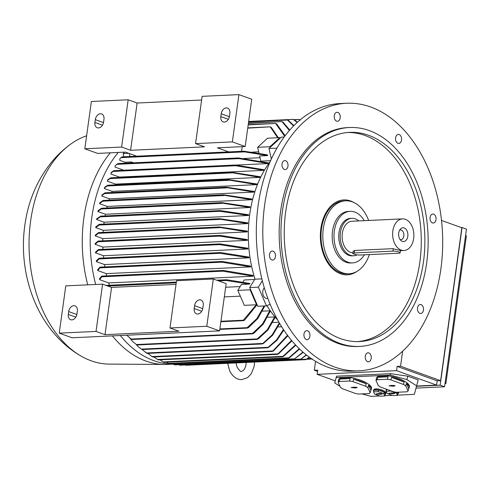 <?xml version="1.0" encoding="UTF-8"?>
<svg xmlns="http://www.w3.org/2000/svg" width="491" height="491" viewBox="0 0 491 491"><rect width="100%" height="100%" fill="white"/><g stroke="black" fill="none" stroke-linecap="round" stroke-linejoin="round"><path stroke-width="0.74" d="M299.958 120.056L299.197 119.448L294.477 119.927M294.262 119.792L297.429 122.253M297.147 122.511L293.299 119.381L248.624 121.719M288.45 120.424L293.913 125.61M293.575 125.954L287.456 120.019L248.569 122.087M282.92 121.983L289.788 130.035M289.402 130.483L281.938 121.578L248.391 123.394M276.605 123.812L285.142 135.743M284.706 136.32L275.574 123.413L248.176 124.941M271.21 127.243L278.348 137.719M241.572 151.302L242.216 146.662M258.689 151.836L252.233 152.136M277.667 137.75L270.228 126.838L247.728 128.145M128.777 153.321L123.124 153.585L124.689 152.136M123.836 156.795L123.124 153.585M129.305 153.511L129.968 156.506M260.739 161.116L259.604 155.985L267.748 155.604L244.567 151.885L121.216 157.629L119.908 158.642L121.94 156.893M244.039 151.203L243.591 151.48L244.039 151.203L267.221 154.806L267.748 155.604M125.254 163.208L125.045 162.257L119.755 160.342L119.908 158.642M121.977 156.967L121.197 157.556M125.045 162.257L131.177 161.969L133.54 162.822M259.991 157.721L243.99 158.464M270.609 160.692L260.881 161.146M238.473 157.942L237.932 158.225L238.473 157.942L268.865 162.975A99.833 66.972 87.3 0 0 268.424 163.558L235.821 165.08M235.238 165.031L234.643 165.314L235.238 165.031L264.226 169.739A99.833 66.972 87.3 0 0 263.851 170.346L119.368 177.085L110.898 174.023L111.383 172.353L113.783 170.696M119.153 177.435A99.833 66.972 -92.7 0 1 119.368 177.085M259.966 177.386L230.702 172.507L231.371 172.218L260.285 176.754A99.833 66.972 87.3 0 0 259.966 177.386L115.483 184.119L107.357 181.185L107.768 179.743L110.61 177.846M115.103 184.892A99.833 66.972 -92.7 0 1 115.483 184.119M256.683 184.641L227.861 179.902L228.585 179.614L256.953 183.99A99.833 66.972 87.3 0 0 256.683 184.641L112.2 191.373L104.325 188.532L104.669 187.274L107.646 185.254M111.745 192.509A99.833 66.972 -92.7 0 1 112.2 191.373M253.933 192.085L225.645 187.47L226.412 187.181L254.16 191.422A99.833 66.972 87.3 0 0 253.933 192.085L109.456 198.824L101.76 196.044L102.03 194.939L105.019 192.84M109.02 200.162A99.833 66.972 -92.7 0 1 109.456 198.824M251.687 199.714L222.957 195.123L223.798 194.829L251.865 199.033A99.833 66.972 87.3 0 0 251.687 199.714L107.204 206.447L99.63 203.716L99.839 202.734L103.159 200.451L103.423 200.696L103.159 200.451M106.811 207.994A99.833 66.972 -92.7 0 1 107.204 206.447M249.907 207.509L220.987 202.936L221.889 202.642L250.048 206.815A99.833 66.972 87.3 0 0 249.907 207.509L105.424 214.248L97.918 211.535L98.077 210.651L101.557 208.252L101.883 208.491L101.557 208.252M105.105 215.923A99.833 66.972 -92.7 0 1 105.424 214.248M248.685 214.763A99.833 66.972 87.3 0 0 248.636 215.119A99.833 66.972 87.3 0 0 248.587 215.475L104.104 222.208L96.617 219.508A111.205 74.601 -92.7 0 1 96.617 219.502L100.336 216.862L220.042 211.283L219.164 210.878L220.14 210.578L248.685 214.763M131.177 161.969L131.385 162.92M268.424 163.558L238.964 158.624L117.22 164.301L115.164 165.737L117.908 163.564M115.164 165.737L114.998 167.069L123.732 170.217M118.006 163.656L117.153 164.209M263.851 170.346L235.625 165.719L113.2 171.427L111.046 172.998M113.894 170.807L113.114 171.316M231.697 172.906L110.088 178.577L107.48 180.4M110.77 177.981L109.966 178.442M228.818 180.307L107.21 185.979L104.417 187.949M107.836 185.408L107.05 185.825M226.566 187.875L104.669 193.558L101.821 195.621M105.234 193.012L104.491 193.38M223.871 195.528L102.889 201.169L99.667 203.427M103.435 200.647L102.65 200.972M221.883 203.348L101.367 208.963L97.942 211.357M101.889 208.466L101.078 208.749M96.715 218.796L99.986 216.629M248.587 215.475L220.042 211.283M103.859 224.099A99.833 66.972 -92.7 0 1 104.104 222.208M247.716 223.601L218.759 219.011L219.747 218.71L247.777 222.877A99.833 66.972 87.3 0 0 247.716 223.601L103.233 230.334L95.727 227.621A111.205 74.601 -92.7 0 1 95.727 227.615L95.788 226.86L99.237 224.326M103.092 232.378A99.833 66.972 -92.7 0 1 103.233 230.334M247.304 231.893L218.495 227.265L219.508 226.965L247.323 231.151A99.833 66.972 87.3 0 0 247.304 231.893L102.828 238.626L95.242 235.889A111.205 74.601 -92.7 0 1 95.266 235.152L98.525 232.605M102.797 240.835A99.833 66.972 -92.7 0 1 102.828 238.626M247.366 240.351L219.624 236.11L218.955 235.686L219.974 235.385L247.341 239.596A99.833 66.972 87.3 0 0 247.366 240.351L102.889 247.09L95.174 244.303A111.205 74.601 -92.7 0 1 95.162 243.554L98.077 241.069M102.981 249.336A99.833 66.972 -92.7 0 1 102.889 247.09M247.93 248.992L219.563 244.616L218.937 244.199L219.999 243.892L247.857 248.225A99.833 66.972 87.3 0 0 247.93 248.992L103.448 255.731L95.555 252.877A111.205 74.601 -92.7 0 1 95.499 252.116L98.384 249.563M103.681 258.002A99.833 66.972 -92.7 0 1 103.448 255.731M249.035 257.83L220.121 253.295L219.551 252.871L220.643 252.564L248.912 257.045A99.833 66.972 87.3 0 0 249.035 257.83L104.552 264.569L96.396 261.623A111.205 74.601 -92.7 0 1 96.304 260.844L99.035 258.235M104.939 266.908A99.833 66.972 -92.7 0 1 104.552 264.569M250.563 266.079A99.833 66.972 87.3 0 0 250.741 266.889L106.259 273.622L97.752 270.553L97.605 269.719L99.998 267.141L222.128 261.445L250.563 266.079M106.774 275.856A99.833 66.972 -92.7 0 1 106.259 273.622M252.908 275.365A99.833 66.972 87.3 0 0 253.153 276.2L108.671 282.933L99.679 279.686L99.452 278.753L101.79 276.089L223.233 270.424L252.908 275.365M109.376 285.222A99.833 66.972 -92.7 0 1 108.671 282.933M242.984 282.043L244.26 279.968L254.682 279.483M95.727 227.56A111.205 74.601 -92.7 0 1 95.788 226.903L95.788 226.86M219.508 218.71L99.342 224.307L99.648 224.565L99.225 225.031L95.727 227.585M98.857 224.768L99.648 224.59M98.961 232.838L95.242 235.889M98.206 233.022L98.961 232.887L98.206 233.022M98.513 241.302L95.174 244.303M97.819 241.455L98.525 241.376L97.819 241.455M98.869 249.796L95.555 252.877M98.157 249.919L98.887 249.894L98.157 249.919M99.55 258.462L96.396 261.623M98.844 258.567L99.587 258.591L98.844 258.567M97.74 270.473A111.205 74.601 -92.7 0 1 97.611 269.755L97.605 269.719M100.416 267.386L97.746 270.51M99.777 267.46L100.471 267.54M250.741 266.889L221.754 262.182L221.263 261.758L222.128 261.445M102.257 276.335L99.648 279.563M101.588 276.378L102.343 276.513M253.153 276.2L222.761 271.167L222.319 270.737L223.233 270.424M226.824 279.76L249.999 283.479L249.281 284.105L226.099 280.496L225.75 280.066L226.824 279.76M240.185 286.572L225.651 287.247M250.097 289.813L256.584 304.788L257.069 304.58L250.435 289.267L250.097 289.813L237.834 290.384L241.486 284.467L249.281 284.105M220.87 321.728L243.505 320.672L243.303 320.218L256.253 304.807M224.313 296.902L240.332 296.153M257.112 304.684L244.408 320.359M219.802 329.4L247.341 328.117L247.231 327.657L256.971 318.506L264.109 305.991M264.809 305.961L257.855 318.487L248.299 327.804M262.415 311.153L269.768 310.809A99.833 66.972 87.3 0 0 270.191 311.392L263.219 324.14L253.565 333.536M267.509 317.272L274.635 316.94A99.833 66.972 87.3 0 0 275.077 317.438L267.914 330.02L258.113 339.066M272.732 322.507L278.925 322.213M278.059 326.932L281.662 326.767M283.491 330.627L284.16 330.596M295.815 345.228L283.35 356.509L282.374 356.81L295.472 344.86M279.778 137.652L269.952 146.741L270.111 147.466L280.158 138.174L279.778 137.652L267.515 138.223L257.683 147.312L258.99 153.192M269.952 146.741L257.683 147.312M245.027 151.787L243.561 151.302M237.834 290.384L244.322 305.359L256.584 304.788M244.586 320.015L243.106 320.562M153.898 356.963L158.28 359.903M158.305 359.915L277.483 354.361L291.531 340.392M291.881 340.809L278.372 354.048M278.771 353.588L277.36 354.342M172.409 363.696L173.618 364.457M303.223 352.354L294.072 359.295L302.91 352.084M173.354 364.205L174.575 364.874M174.6 364.881L294.072 359.295M306.556 355.11L300.204 359.584L306.274 354.889M178.675 364.69L300.738 359.111M178.626 364.537L179.823 365.212L300.204 359.584M269.989 126.856L271.302 127.488M309.496 357.331L305.727 359.67L309.256 357.153M184.493 364.604L185.751 365.279L305.727 359.67M275.371 123.419L276.74 124.063M248.52 327.429L246.979 328.025M312.172 358.755L311.681 358.86M306.623 359.283L311.503 359.038M126.874 335.218L131.613 339.49L252.638 333.843L252.595 333.383L262.581 323.888L269.768 310.809M131.14 339.244L126.893 335.236M131.6 339.404L130.71 338.882M281.779 121.578L283.062 122.241M253.798 333.143L252.331 333.776M130.195 338.538L132.766 341.632L137.014 344.964L132.766 341.632M137.001 344.977L257.167 339.379L257.21 338.913L267.294 329.792L274.635 316.94M287.333 120.013L288.628 120.682M258.383 338.661L256.897 339.324M136.179 344.522L138.867 347.266L142.071 349.537L138.867 347.266M142.065 349.549L262.28 343.945L272.082 334.954L279.324 322.912M279.686 323.526L272.609 335.249L263.201 343.632M248.661 121.449L293.207 119.374L294.465 120.049M263.495 343.209L262.053 343.903M142.169 349.543L147.067 353.397L145.189 352.188M147.079 353.416L267.638 347.794L276.562 339.882L283.424 329.498M283.786 330.038L277.065 340.165L268.528 347.487M299.129 119.442L300.332 120.117M268.841 347.045L267.448 347.763M162.816 361.677L164.086 362.333L282.374 356.81M160.011 359.835L163.165 361.916L282.871 356.337M147.791 353.379L152.308 356.767M152.762 357.012L272.395 351.439L287.505 335.292M287.861 335.77L273.291 351.126M273.653 350.678L272.235 351.415M299.614 349.064L289.181 357.988L288.278 358.283L299.283 348.745M166.388 362.229L168.278 363.426L288.788 357.81M167.977 363.18L169.168 363.837M169.223 363.849L288.278 358.283M103.257 200.432L223.798 194.829M105.105 192.822L226.412 187.181M227.861 179.902L228.585 179.614M230.702 172.507L231.371 172.218M236.202 165.577L234.63 165.179M239.504 158.501L237.902 158.065M100.551 216.138L220.14 210.578M101.662 208.233L221.889 202.642M315.566 361.327L314.326 370.251L317.757 370.091L317.168 374.345L396.532 370.644L397.121 366.39L400.552 366.231L402.638 351.169M397.121 366.39L437.18 380.85L436.591 385.11L396.532 370.644M335.279 380.881L317.168 374.345M436.591 385.11L416.601 386.036M414.355 394.359L418.215 379.942L407.8 376.186L390.646 373.669L336.531 376.192L336.145 377.616L390.259 375.093L406.886 379.574L416.62 385.846L414.355 394.359L397.52 395.145M339.968 386.313L334.733 382.937L336.145 377.616M392.364 395.39L384.895 395.734M379.733 395.973L371.067 396.378L361.885 393.905M386.38 389.185A6.328 2.025 -164.9 0 0 386.374 389.21L386.135 390.106A6.328 2.025 15.1 0 1 387 389.406M397.827 392.229A6.328 2.025 15.1 0 1 398.354 393.401L398.594 392.512A6.328 2.025 -164.9 0 0 398.606 392.192M367.851 387.681L368.508 385.232A17.044 5.45 15.1 0 1 371.276 389.529L371.521 388.639A17.044 5.45 -164.9 0 0 362.665 381.034A17.044 5.45 -164.9 0 0 344.418 377.34A17.044 5.45 -164.9 0 0 338.606 379.758L338.367 380.648A17.044 5.45 15.1 0 1 338.778 379.893L338.121 382.342L340.472 387.393A17.044 5.45 -164.9 0 0 342.736 388.854L355.324 393.426A17.044 5.45 -164.9 0 0 358.78 394.052L369.011 393.573A17.044 5.45 -164.9 0 0 370.202 392.732L367.851 387.681A17.044 5.45 -164.9 0 0 365.586 386.227L352.998 381.648A17.044 5.45 -164.9 0 0 349.543 381.028L339.312 381.507A17.044 5.45 -164.9 0 0 338.121 382.342M405.726 385.92L406.388 383.465A17.044 5.45 15.1 0 1 409.156 387.767L409.396 386.871A17.044 5.45 -164.9 0 0 400.539 379.267A17.044 5.45 -164.9 0 0 382.293 375.572A17.044 5.45 -164.9 0 0 376.487 377.99L376.247 378.88A17.044 5.45 15.1 0 1 376.658 378.125L375.996 380.574L378.352 385.631A17.044 5.45 -164.9 0 0 380.617 387.086L393.205 391.665A17.044 5.45 -164.9 0 0 396.66 392.284L406.892 391.806A17.044 5.45 -164.9 0 0 408.082 390.971L405.726 385.92A17.044 5.45 -164.9 0 0 403.461 384.459L390.879 379.881A17.044 5.45 -164.9 0 0 387.417 379.261L377.192 379.739A17.044 5.45 -164.9 0 0 375.996 380.574M385.73 393.991L385.969 393.101A6.328 2.025 -164.9 0 0 382.679 390.277A6.328 2.025 -164.9 0 0 375.903 388.903A6.328 2.025 -164.9 0 0 373.749 389.799L373.504 390.689A6.328 2.025 15.1 0 1 375.664 389.793A6.328 2.025 15.1 0 1 382.44 391.167A6.328 2.025 15.1 0 1 385.73 393.991A6.328 2.025 15.1 0 1 385.214 394.543M373.676 391.425A6.328 2.025 15.1 0 1 373.577 391.259A6.328 2.025 15.1 0 1 373.504 390.689M376.223 379.739A17.044 5.45 15.1 0 1 376.247 378.88M377.192 379.739L377.849 377.291A17.044 5.45 15.1 0 1 382.053 376.462A17.044 5.45 15.1 0 1 388.08 376.812L387.417 379.261M338.342 381.507A17.044 5.45 15.1 0 1 338.367 380.648M339.312 381.507L339.975 379.052A17.044 5.45 15.1 0 1 344.173 378.23A17.044 5.45 15.1 0 1 350.2 378.579L349.543 381.028M386.3 390.842A6.328 2.025 15.1 0 1 386.208 390.67A6.328 2.025 15.1 0 1 386.135 390.106M390.259 375.093L390.646 373.669M406.886 379.574L407.8 376.186M416.62 385.846L418.215 379.942M441.526 220.428L461.828 227.763L440.611 380.691L437.18 380.85M440.611 380.691L400.552 366.231M416.54 386.276L440.169 385.177L462.043 227.517L461.252 227.554M440.169 385.177L444.57 386.767L466.45 229.107L462.043 227.517M444.57 386.767L416.049 388.099M445.055 383.275L445.883 383.569L466.382 235.84L465.56 235.539M445.883 383.569L445.012 383.612M317.573 371.423L314.326 370.251M398.354 393.401A6.328 2.025 15.1 0 1 397.839 393.954M387.675 389.651L386.607 389.701L386.184 391.259L387.239 393.524L392.88 395.574L397.458 395.359L397.882 393.8L397.164 392.26M397.458 395.359L396.403 393.101L390.768 391.051L386.184 391.259M396.403 393.101L396.624 392.278M393.88 392.953L394.85 393.352L392.99 393.751L388.804 393.26L393.88 392.953M391.069 392.917L391.652 392.892M391.75 393.579L391.898 393.046M392.186 393.033L392.708 393.07M392.088 393.794L392.278 393.095M392.653 393.537L392.714 393.009M352.998 381.648L353.661 379.199A17.044 5.45 15.1 0 1 366.243 383.772L365.586 386.227M371.276 389.529A17.044 5.45 15.1 0 1 370.865 390.284L370.202 392.732M370.865 390.284L368.508 385.232M366.243 383.772L353.661 379.199M350.2 378.579L339.975 379.052M356.214 387.178L357.184 387.577L355.324 387.976L351.139 387.485L356.214 387.178M353.403 387.141L353.993 387.117M354.091 387.804L354.232 387.27M354.52 387.258L355.042 387.301M354.422 388.019L354.612 387.319M354.993 387.761L355.048 387.233M390.879 379.881L391.542 377.432A17.044 5.45 15.1 0 1 404.124 382.01L403.461 384.459M409.156 387.767A17.044 5.45 15.1 0 1 408.745 388.522L408.082 390.971M408.745 388.522L406.388 383.465M404.124 382.01L391.542 377.432M388.08 376.812L377.849 377.291M394.095 385.417L395.065 385.809L393.205 386.214L389.019 385.723L394.095 385.417M391.284 385.38L391.867 385.349M391.971 386.036L392.113 385.509M392.401 385.496L392.923 385.533M392.303 386.257L392.493 385.552M392.874 386L392.929 385.472M378.561 390.081L373.982 390.29L373.559 391.849L374.615 394.113L380.255 396.163L384.834 395.949L385.257 394.39L384.201 392.125L378.561 390.081L378.144 391.64L373.559 391.849M384.834 395.949L383.778 393.684L384.201 392.125M383.778 393.684L378.144 391.64M381.249 393.543L382.219 393.942L380.365 394.341L376.174 393.85L381.249 393.543M378.444 393.506L379.027 393.481M379.126 394.169L379.273 393.635M379.555 393.622L380.077 393.659M379.463 394.383L379.647 393.678M380.028 394.126L380.083 393.598M232.36 141.893L195.565 143.611L202.126 96.334L238.921 94.622L232.36 141.893L245.181 146.521L217.403 147.816L228.72 151.903M195.565 143.611L204.538 146.852L130.581 150.295L121.608 147.054L84.814 148.773L97.635 153.401L125.414 152.106L136.725 156.193M245.181 146.521L251.742 99.25L238.921 94.622M95.309 119.632A5.843 4.173 109.8 0 1 101.625 113.937A5.843 4.173 109.8 0 1 103.969 119.227L103.57 122.063A5.843 4.173 109.8 0 1 97.261 127.764A5.843 4.173 109.8 0 1 94.916 122.468L95.309 119.632L103.484 122.584M221.214 113.765A5.843 4.173 109.8 0 1 227.523 108.063A5.843 4.173 109.8 0 1 229.868 113.36L229.475 116.195A5.843 4.173 109.8 0 1 223.16 121.897A5.843 4.173 109.8 0 1 220.815 116.6L221.214 113.765L229.383 116.717M130.581 150.295L137.142 103.024L201.611 100.017M121.608 147.054L128.169 99.783L137.142 103.024M84.814 148.773L91.375 101.496L128.169 99.783M59.233 333.143L96.027 331.425L102.588 284.154L65.788 285.866L59.233 333.143L72.048 337.771L219.6 330.891L226.155 283.62L213.34 278.992L176.539 280.705L169.978 327.982L206.779 326.263L213.34 278.992M102.588 284.154L111.561 287.395L176.03 284.387M68.672 311.564A5.843 4.173 109.8 0 1 74.988 305.868A5.843 4.173 109.8 0 1 77.332 311.165L76.94 314.001A5.843 4.173 109.8 0 1 70.624 319.696A5.843 4.173 109.8 0 1 68.28 314.406L68.672 311.564L76.848 314.516M194.577 305.697A5.843 4.173 109.8 0 1 200.893 300.001A5.843 4.173 109.8 0 1 203.237 305.292L202.844 308.133A5.843 4.173 109.8 0 1 196.529 313.829A5.843 4.173 109.8 0 1 194.184 308.532L194.577 305.697L202.752 308.649M206.779 326.263L219.6 330.891M169.978 327.982L178.957 331.222L105 334.666L96.027 331.425M105 334.666L111.561 287.395M172.992 364.083A118.583 79.548 -92.7 0 1 120.332 335.519M95.665 284.473A118.583 79.548 -92.7 0 1 91.817 217.403A118.583 79.548 -92.7 0 1 118.245 152.437M173.071 364.132L167.437 364.396A118.583 79.548 -92.7 0 1 164.614 364.451A118.583 79.548 -92.7 0 1 112.396 335.887M87.723 284.848A118.583 79.548 -92.7 0 1 83.881 217.771A118.583 79.548 -92.7 0 1 110.309 152.811M164.614 364.451L109.352 364.101A115.661 77.59 -92.7 0 1 80.806 355.938A115.661 77.59 -92.7 0 1 30.608 221.036A115.661 77.59 -92.7 0 1 70.925 143.967A115.661 77.59 -92.7 0 1 86.612 135.804M280.158 138.174L281.275 137.136L284.203 137.001M255.025 279.164A101.778 68.28 -92.7 0 1 249.698 214.549A101.778 68.28 -92.7 0 1 270.271 161.453M250.435 289.267L249.698 287.56L254.878 279.17L261.875 278.913M271.333 159.078L268.994 148.497L270.111 147.466M277.661 319.985A101.778 68.28 -92.7 0 1 266.951 305.666M270.124 304.273L266.466 305.881L257.806 306.286L257.069 304.58M267.828 298.399L266.914 298.442A5.843 3.922 -92.7 0 1 263.366 295.637A5.843 3.922 -92.7 0 1 264.287 287.8M266.466 305.881L258.352 287.155L262.329 280.723M249.698 287.56L258.352 287.155M268.994 148.497L276.967 148.129M358.989 370.822L352.495 371.122A133.92 89.841 -92.7 0 1 328.221 367.354A133.92 89.841 -92.7 0 1 256.498 223.405A133.92 89.841 -92.7 0 1 340.024 103.57L346.517 103.27A133.92 89.841 -92.7 0 1 370.791 107.038A133.92 89.841 -92.7 0 1 442.514 250.987A133.92 89.841 -92.7 0 1 358.989 370.822A133.92 89.841 -92.7 0 1 334.715 367.047A133.92 89.841 -92.7 0 1 262.992 223.098A133.92 89.841 -92.7 0 1 346.517 103.27M417.994 306.335A4.505 3.02 -92.7 0 1 420.29 304.494A4.505 3.02 -92.7 0 1 423.119 306.9A4.505 3.02 -92.7 0 1 423.009 311.656A4.505 3.02 -92.7 0 1 420.707 313.497A4.505 3.02 -92.7 0 1 417.878 311.091A4.505 3.02 -92.7 0 1 417.994 306.335M430.079 219.225A4.505 3.02 -92.7 0 1 432.841 214.039A4.505 3.02 -92.7 0 1 436.02 217.857A4.505 3.02 -92.7 0 1 433.258 223.037A4.505 3.02 -92.7 0 1 430.079 219.225M396.869 142.556A4.505 3.02 -92.7 0 1 395.642 137.59A4.505 3.02 -92.7 0 1 398.354 134.424A4.505 3.02 -92.7 0 1 400.263 135.295A4.505 3.02 -92.7 0 1 401.491 140.26A4.505 3.02 -92.7 0 1 398.778 143.421A4.505 3.02 -92.7 0 1 396.869 142.556M337.82 121.234A4.505 3.02 -92.7 0 1 337.452 121.289A4.505 3.02 -92.7 0 1 334.242 117.202A4.505 3.02 -92.7 0 1 336.673 112.341A4.505 3.02 -92.7 0 1 337.035 112.286A4.505 3.02 -92.7 0 1 340.245 116.373A4.505 3.02 -92.7 0 1 337.82 121.234M287.517 167.756A4.505 3.02 -92.7 0 1 285.216 169.598A4.505 3.02 -92.7 0 1 282.386 167.192A4.505 3.02 -92.7 0 1 282.503 162.435A4.505 3.02 -92.7 0 1 284.798 160.594A4.505 3.02 -92.7 0 1 287.628 163A4.505 3.02 -92.7 0 1 287.517 167.756M275.426 254.866A4.505 3.02 -92.7 0 1 272.665 260.052A4.505 3.02 -92.7 0 1 269.485 256.234A4.505 3.02 -92.7 0 1 272.247 251.054A4.505 3.02 -92.7 0 1 275.426 254.866M308.636 331.535A4.505 3.02 -92.7 0 1 309.864 336.501A4.505 3.02 -92.7 0 1 307.151 339.668A4.505 3.02 -92.7 0 1 305.249 338.796A4.505 3.02 -92.7 0 1 304.021 333.831A4.505 3.02 -92.7 0 1 306.734 330.664A4.505 3.02 -92.7 0 1 308.636 331.535M367.691 352.857A4.505 3.02 -92.7 0 1 368.054 352.802A4.505 3.02 -92.7 0 1 371.264 356.889A4.505 3.02 -92.7 0 1 368.839 361.75A4.505 3.02 -92.7 0 1 368.471 361.806A4.505 3.02 -92.7 0 1 365.261 357.718A4.505 3.02 -92.7 0 1 367.691 352.857M359.658 346.413L357.853 346.499A109.573 73.509 -92.7 0 1 337.992 343.412A109.573 73.509 -92.7 0 1 279.311 225.639A109.573 73.509 -92.7 0 1 347.653 127.592L349.457 127.507A109.573 73.509 -92.7 0 1 369.318 130.594A109.573 73.509 -92.7 0 1 427.999 248.372A109.573 73.509 -92.7 0 1 359.658 346.413A109.573 73.509 -92.7 0 1 339.797 343.332A109.573 73.509 -92.7 0 1 281.116 225.553A109.573 73.509 -92.7 0 1 349.457 127.507M368.661 135.32A104.7 70.238 -92.7 0 1 424.733 247.863A104.7 70.238 -92.7 0 1 359.43 341.552A104.7 70.238 -92.7 0 1 340.453 338.6A104.7 70.238 -92.7 0 1 284.381 226.063A104.7 70.238 -92.7 0 1 349.684 132.374A104.7 70.238 -92.7 0 1 368.661 135.32M347.88 132.49A104.7 70.238 -92.7 0 1 365.052 135.491A104.7 70.238 -92.7 0 1 421.18 246.691A104.7 70.238 -92.7 0 1 357.626 341.601M357.018 271.363A37.5 25.158 -92.7 0 1 340.49 273.782A37.5 25.158 -92.7 0 1 320.862 228.475A37.5 25.158 -92.7 0 1 350.592 200.979A37.5 25.158 -92.7 0 1 353.808 202.476M369.379 254.59A36.524 24.501 -92.7 0 1 349.046 273.782L347.241 273.868A36.524 24.501 -92.7 0 1 340.619 272.836A36.524 24.501 -92.7 0 1 321.059 233.581A36.524 24.501 -92.7 0 1 343.841 200.899L345.639 200.813A36.524 24.501 -92.7 0 1 352.262 201.844A36.524 24.501 -92.7 0 1 368.661 220.459M349.046 273.782A36.524 24.501 -92.7 0 1 342.423 272.75A36.524 24.501 -92.7 0 1 323.305 228.622A36.524 24.501 -92.7 0 1 345.639 200.813M364.359 254.823A25.808 17.314 -92.7 0 1 352.513 262.894L350.709 262.98A25.808 17.314 -92.7 0 1 346.032 262.249A25.808 17.314 -92.7 0 1 332.524 231.065A25.808 17.314 -92.7 0 1 348.303 211.412L350.108 211.333A25.808 17.314 -92.7 0 1 354.79 212.057A25.808 17.314 -92.7 0 1 364.236 220.668M352.513 262.894A25.808 17.314 -92.7 0 1 347.837 262.169A25.808 17.314 -92.7 0 1 334.009 234.428A25.808 17.314 -92.7 0 1 350.108 211.333M357.135 254.847A18.75 12.576 -92.7 0 1 353.624 255.774L352.182 255.842A18.75 12.576 -92.7 0 1 338.974 232.66A18.75 12.576 -92.7 0 1 350.439 218.385L351.881 218.317A18.75 12.576 -92.7 0 1 358.755 220.919M353.624 255.774A18.75 12.576 -92.7 0 1 340.416 232.593A18.75 12.576 -92.7 0 1 351.881 218.317M352.943 252.859A15.829 10.618 -92.7 0 1 342.337 233.286A15.829 10.618 -92.7 0 1 352.016 221.238L402.522 218.882A15.829 10.618 -92.7 0 1 413.674 238.454A15.829 10.618 -92.7 0 1 403.995 250.502A15.829 10.618 -92.7 0 1 392.843 230.93A15.829 10.618 -92.7 0 1 402.522 218.882M352.876 253.381L353.176 251.208L354.674 250.447L393.279 248.649L392.929 251.14L354.33 252.939A4.382 0.872 -172.1 0 0 352.876 253.381A4.382 0.872 -172.1 0 0 353.968 254.135A4.382 0.872 -172.1 0 0 360.099 255.025L398.698 253.221A4.382 0.872 -172.1 0 0 400.153 252.785A4.382 0.872 -172.1 0 0 399.06 252.03A4.382 0.872 -172.1 0 0 392.929 251.14M392.702 248.722L399.821 250.324M399.324 250.14L400.46 250.613L400.153 252.785M398.71 233.047A6.917 4.64 -92.7 0 1 400.564 228.91A6.917 4.64 -92.7 0 1 405.793 229.045A6.917 4.64 -92.7 0 1 407.812 236.337A6.917 4.64 -92.7 0 1 401.116 240.694A6.917 4.64 -92.7 0 1 398.71 233.047M399.662 230.113A4.867 3.265 -92.7 0 1 400.411 229.948A4.867 3.265 -92.7 0 1 403.841 235.968A4.867 3.265 -92.7 0 1 400.865 239.676A4.867 3.265 -92.7 0 1 400.104 239.583M243.708 151.216L122.014 156.893M238.092 157.961L118.024 163.558M234.858 165.05L113.9 170.69M230.966 172.237L110.757 177.84M228.168 179.632L107.799 185.248M225.995 187.2L105.178 192.828M223.356 194.847L103.343 200.445M221.429 202.66L101.754 208.239M219.661 210.596L100.655 216.144M219.281 218.734L99.446 224.319M219.563 219.422L99.225 225.031M219.047 226.989L98.728 232.599M219.238 227.683L98.599 233.305M219.52 235.41L98.268 241.063M219.624 236.11L98.231 241.768M219.538 243.917L98.581 249.551M219.563 244.616L98.623 250.257M220.189 252.589L99.231 258.223M220.121 253.295L99.36 258.923M221.901 261.47L100.09 267.147M221.754 262.182L100.305 267.847M223.006 270.449L101.889 276.095M222.761 271.167L102.196 276.783M226.412 279.778L216.764 280.226M105.982 285.381L176.349 282.098L106.013 285.388M226.099 280.496L218.495 280.852M176.244 282.822L107.744 286.014M243.303 320.218L220.932 321.261M247.231 327.657L219.87 328.933M277.802 353.882L157.47 359.492M294.606 358.823L173.618 364.463M306.304 359.191L300.67 359.455M311.3 358.596L307.427 358.78M252.595 333.383L131.146 339.048M257.21 338.913L136.443 344.541M262.384 343.473L141.445 349.113M267.798 347.321L146.404 352.98M272.64 350.961L152.001 356.583M389.768 393.672L389.866 393.138M352.108 387.896L352.207 387.368M389.983 386.135L390.087 385.601M377.143 394.261L377.241 393.727M94.916 122.468L102.447 125.187M220.815 116.6L228.346 119.319M68.28 314.406L75.81 317.125M194.184 308.532L201.715 311.251M354.33 252.939L354.674 250.447M246.255 362.456L245.727 366.169L244.573 368.925L242.892 370.803L241.529 371.306C240.921 372.098 239.442 370.705 237.098 367.127L236.005 362.935M227.72 363.322L229.5 370.417C232.918 377.867 238.644 380.016 241.916 379.574L247.556 377.647L251.257 373.835L254.16 366.378L254.541 362.07M96.629 219.409L96.727 218.691M270.093 126.831L247.771 127.875M275.445 123.401L248.213 124.671M281.822 121.572L248.428 123.124M287.352 120.013L248.612 121.817M299.117 119.442L294.066 119.675M152.32 356.773L151.731 356.429M226.621 279.753L216.734 280.214M228.364 179.614L107.732 185.236M231.157 172.218L110.696 177.834M235.029 165.031L113.857 170.678M220.416 252.564L99.127 258.217M238.264 157.942L117.981 163.546M219.772 243.892L98.482 249.545M243.855 151.197L121.989 156.881M219.747 235.385L98.175 241.05M219.274 226.965L98.63 232.587M80.806 355.938C38.12 331.241 17.602 275.746 24.838 225.283C28.171 200.874 37.334 179.516 52.322 161.201C57.821 154.671 64.02 148.926 70.925 143.967M403.995 250.502L400.447 250.668"/></g></svg>
